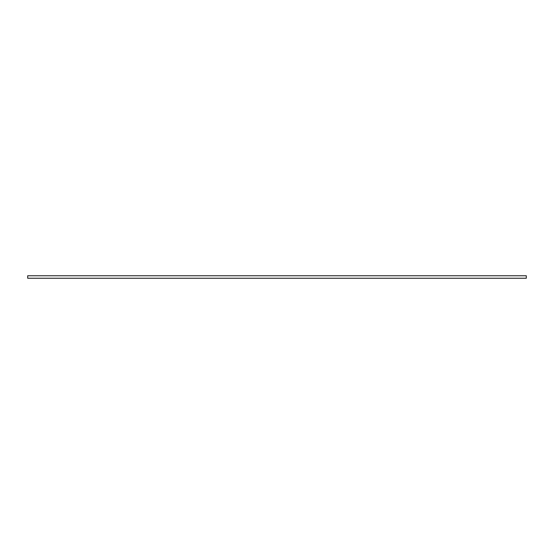 <?xml version="1.0" encoding="UTF-8"?>
<svg xmlns="http://www.w3.org/2000/svg" width="554" height="554" viewBox="0 0 554 554"><rect width="100%" height="100%" fill="white"/><g stroke="black" fill="none" stroke-linecap="round" stroke-linejoin="round"><path stroke-width="0.83" d="M27.7 277.748L27.7 278.247L526.3 278.247L526.3 275.753L27.7 275.753L27.7 277.748"/></g></svg>
